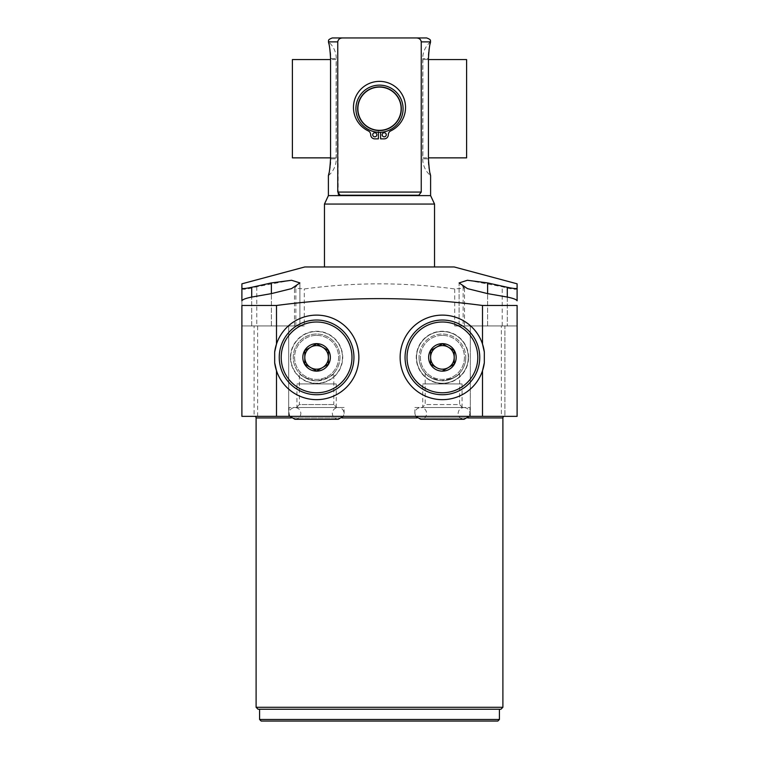 <?xml version="1.0" encoding="UTF-8"?>
<svg xmlns="http://www.w3.org/2000/svg" width="759" height="759" viewBox="0 0 759 759"><rect width="100%" height="100%" fill="white"/><g stroke="black" fill="none" stroke-linecap="round" stroke-linejoin="round"><path stroke-width="0.57" stroke-dasharray="3.79 2.85" d="M376.825 134.77A2.04 2.04 0 0 1 374.785 136.819A2.04 2.04 0 0 1 372.735 134.77A2.04 2.04 0 0 1 374.785 132.73A2.04 2.04 0 0 1 376.825 134.77A2.04 2.04 0 0 1 374.785 136.819A2.04 2.04 0 0 1 372.735 134.77A2.04 2.04 0 0 1 374.785 132.73A2.04 2.04 0 0 1 376.825 134.77A2.04 2.04 0 0 1 374.785 136.819A2.04 2.04 0 0 1 372.735 134.77A2.04 2.04 0 0 1 374.785 132.73A2.04 2.04 0 0 1 376.825 134.77M380.601 132.284L380.601 138.859L384.215 138.859A4.089 4.089 0 0 0 388.304 134.77A4.307 4.307 0 0 1 390.752 130.89A26.034 26.034 0 0 0 399.87 91.194A26.034 26.034 0 0 0 359.13 91.194A26.034 26.034 0 0 0 368.248 130.89A4.307 4.307 0 0 1 370.696 134.77A4.089 4.089 0 0 0 374.785 138.859L378.399 138.859L378.399 132.284A23.586 23.586 0 0 1 355.914 108.167A23.586 23.586 0 0 1 379.5 85.131A23.586 23.586 0 0 1 403.086 108.167A23.586 23.586 0 0 1 380.601 132.284L380.601 138.859L384.215 138.859A4.089 4.089 0 0 0 388.304 134.77A4.307 4.307 0 0 1 390.752 130.89A26.034 26.034 0 0 0 399.87 91.194A26.034 26.034 0 0 0 359.13 91.194A26.034 26.034 0 0 0 368.248 130.89A4.307 4.307 0 0 1 370.696 134.77A4.089 4.089 0 0 0 374.785 138.859L378.399 138.859L378.399 130.804A22.115 22.115 0 0 1 357.394 108.167A22.115 22.115 0 0 1 379.5 86.602A22.115 22.115 0 0 1 401.606 108.167A22.115 22.115 0 0 1 378.399 130.804A22.115 22.115 0 0 0 401.615 108.717A22.115 22.115 0 0 0 379.5 86.602A22.115 22.115 0 0 0 357.385 108.717A22.115 22.115 0 0 0 380.601 130.804L380.601 132.284A23.586 23.586 0 0 1 355.914 108.717A23.586 23.586 0 0 1 379.5 85.131A23.586 23.586 0 0 1 403.086 108.717A23.586 23.586 0 0 1 379.5 132.303A23.586 23.586 0 0 1 355.914 108.717A23.586 23.586 0 0 1 379.5 85.131A23.586 23.586 0 0 0 355.914 108.717A23.586 23.586 0 0 0 379.5 132.303A23.586 23.586 0 0 1 378.399 132.284L378.399 130.804A22.115 22.115 0 0 1 357.394 108.167A22.115 22.115 0 0 1 379.5 86.602A22.115 22.115 0 0 1 401.606 108.167A22.115 22.115 0 0 1 380.601 130.804L380.601 132.284A23.586 23.586 0 0 1 379.5 132.303A23.586 23.586 0 0 0 403.086 108.717A23.586 23.586 0 0 0 379.5 85.131A23.586 23.586 0 0 0 355.914 108.717A23.586 23.586 0 0 0 379.5 132.303A23.586 23.586 0 0 1 355.914 108.167A23.586 23.586 0 0 1 379.5 85.131A23.586 23.586 0 0 1 403.086 108.167A23.586 23.586 0 0 1 380.601 132.284L380.601 138.859L384.215 138.859A4.089 4.089 0 0 0 388.304 134.77A4.307 4.307 0 0 1 390.752 130.89A26.034 26.034 0 0 0 399.87 91.194A26.034 26.034 0 0 0 359.13 91.194A26.034 26.034 0 0 0 368.248 130.89A4.307 4.307 0 0 1 370.696 134.77A4.089 4.089 0 0 0 374.785 138.859L378.399 138.859L378.399 132.284M386.265 134.77A2.04 2.04 0 0 1 384.215 136.819A2.04 2.04 0 0 1 382.175 134.77A2.04 2.04 0 0 1 384.215 132.73A2.04 2.04 0 0 1 386.265 134.77A2.04 2.04 0 0 1 384.215 136.819A2.04 2.04 0 0 1 382.175 134.77A2.04 2.04 0 0 1 384.215 132.73A2.04 2.04 0 0 1 386.265 134.77A2.04 2.04 0 0 1 384.215 136.819A2.04 2.04 0 0 1 382.175 134.77A2.04 2.04 0 0 1 384.215 132.73A2.04 2.04 0 0 1 386.265 134.77M379.5 87.095A21.622 21.622 0 0 0 357.878 108.717A21.622 21.622 0 0 0 379.5 130.339A21.622 21.622 0 0 0 401.122 108.717A21.622 21.622 0 0 0 379.5 87.095M379.5 86.602A22.115 22.115 0 0 1 401.615 108.717A22.115 22.115 0 0 1 379.5 130.833A22.115 22.115 0 0 1 357.385 108.717A22.115 22.115 0 0 1 379.5 86.602M379.5 85.131A23.586 23.586 0 0 1 403.086 108.717A23.586 23.586 0 0 1 379.5 132.303A23.586 23.586 0 0 0 403.086 108.717A23.586 23.586 0 0 0 379.5 85.131A23.586 23.586 0 0 1 403.086 108.717A23.586 23.586 0 0 1 379.5 132.303A23.586 23.586 0 0 1 355.914 108.717A23.586 23.586 0 0 1 379.5 85.131M332.319 37.95L426.681 37.95M340.165 195.215L418.835 195.215L340.165 195.215L418.835 195.215L421.245 192.065L421.245 41.878C420.818 39.364 419.186 38.054 416.33 37.95M342.67 37.95C339.814 38.054 338.172 39.364 337.755 41.878L328.429 41.944M338.163 193.877L337.755 41.878M330.469 162.293L330.478 55.322M330.26 52.352L329.985 49.961M329.662 47.798L329.159 45.085M329.064 44.648L328.875 43.804M328.666 42.921L328.505 42.229M338.637 194.551L339.33 195.035M430.467 42.352L430.325 42.959M430.068 44.022L429.29 48.073M429.006 50.009L428.75 52.295M428.531 55.284L428.446 58.595L422.744 58.595L428.446 58.595L428.522 162.018M428.731 164.931L429.025 167.568M429.29 169.361L430.049 173.308M430.609 195.623L328.391 195.623M329.026 172.948L329.643 169.769M330.051 166.933L330.25 165.12M434.537 204.057L324.463 204.057M434.537 266.959L324.463 266.959L434.537 266.959M454.195 266.959L304.805 266.959M454.707 288.961L454.707 325.934L487.62 325.934L459.11 325.934L459.11 282.917L464.536 288.069L454.707 288.961C404.547 282.149 354.415 282.149 304.293 288.961L294.464 288.069L299.89 282.917L291.608 280.28M291.105 280.28L256.77 286.741C248.478 288.98 243.525 289.72 241.893 288.961L241.893 283.819M517.107 288.287L517.107 288.961C515.475 289.72 510.522 288.98 502.23 286.741L467.895 280.28M241.893 288.961L241.893 416.359L517.107 416.359L517.107 325.934L459.11 325.934L459.11 282.917L467.392 280.28M241.893 300.792L241.893 325.934L299.89 325.934L299.89 282.917L299.89 325.934L251.722 325.934L304.293 325.934L304.293 288.961M257.624 416.359L257.624 325.934L241.893 325.934L251.722 325.934L241.893 325.934L241.893 305.479M257.624 325.934L304.293 325.934M288.686 325.934L254.085 325.934L288.686 325.934L254.085 325.934L288.686 325.934L288.686 416.359L254.085 416.359L254.085 325.934L254.085 416.359L288.686 416.359L254.085 416.359L288.686 416.359L288.686 325.934M504.46 416.359L254.54 416.359L504.46 416.359M504.915 416.359L470.314 416.359L504.915 416.359L470.314 416.359L504.915 416.359L504.915 325.934L470.314 325.934L504.915 325.934L470.314 325.934L504.915 325.934L504.915 416.359M414.879 416.359L469.925 416.359L414.879 416.359L414.879 407.517L469.925 407.517L469.925 416.359M344.121 416.359L289.075 416.359L344.121 416.359L344.121 407.517L289.075 407.517L289.075 416.359M256.106 707.293L502.894 707.293M258.079 709.257L500.921 709.257M379.5 709.257L499.413 709.257L379.5 709.257M379.5 721.05L261.162 721.05L379.5 721.05M517.107 305.479L517.107 325.934L487.62 325.934L517.107 325.934L501.376 325.934L501.376 416.359M454.707 325.934L501.376 325.934M470.314 416.359L470.314 325.934L470.314 416.359M517.107 300.792L517.107 288.961M482.506 344.045A42.267 42.267 0 0 0 417.478 323.249A42.267 42.267 0 0 0 417.478 391.521A42.267 42.267 0 0 0 482.506 370.724M442.402 320.032A37.352 37.352 0 0 0 405.059 357.385A37.352 37.352 0 0 0 442.402 394.737A37.352 37.352 0 0 0 479.754 357.385A37.352 37.352 0 0 0 442.402 320.032M276.494 370.724A42.267 42.267 0 0 0 341.522 391.521A42.267 42.267 0 0 0 341.522 323.249A42.267 42.267 0 0 0 276.494 344.045M316.598 320.032A37.352 37.352 0 0 1 353.941 357.385A37.352 37.352 0 0 1 316.598 394.737A37.352 37.352 0 0 1 279.246 357.385A37.352 37.352 0 0 1 316.598 320.032M316.598 371.009L310.697 367.603M328.391 364.197L322.49 367.603A11.793 11.793 0 0 0 328.391 357.385L328.391 350.573M316.598 343.77L322.49 347.167M304.805 350.573L310.697 347.167M304.805 364.197L304.805 357.385M442.402 371.009L448.303 367.603M430.609 364.197L436.51 367.603A11.793 11.793 0 0 1 430.609 357.385L430.609 350.573M442.402 343.77L436.51 347.167M454.195 350.573L448.303 347.167M454.195 364.197L454.195 357.385M414.879 407.517L469.925 407.517M422.251 407.517L462.554 407.517L422.251 407.517L425.201 404.566L459.603 404.566L462.554 407.517M425.201 373.21L425.201 404.566L459.603 404.566L459.603 373.21C458.806 375.525 453.891 378.001 444.85 380.629C434.527 382.422 424.357 373.153 425.201 373.21C425.998 375.714 431.273 378.219 441.026 380.714C452.165 379.016 458.351 376.521 459.603 373.21M419.034 357.385A23.377 23.377 0 0 0 442.402 380.762A23.377 23.377 0 0 0 465.779 357.385A23.377 23.377 0 0 1 442.402 380.762A23.377 23.377 0 0 1 419.034 357.385A23.377 23.377 0 0 0 442.402 380.762A23.377 23.377 0 0 0 465.779 357.385A23.377 23.377 0 0 0 442.402 334.017A23.377 23.377 0 0 0 419.034 357.385A23.377 23.377 0 0 1 442.402 334.017A23.377 23.377 0 0 1 465.779 357.385A23.377 23.377 0 0 0 442.402 334.017A23.377 23.377 0 0 0 419.034 357.385M468.55 357.385A26.148 26.148 0 0 0 442.402 331.237A26.148 26.148 0 0 0 416.264 357.385A26.148 26.148 0 0 0 442.402 383.532A26.148 26.148 0 0 0 468.55 357.385M442.402 335.364A22.02 22.02 0 0 0 420.391 357.385A22.02 22.02 0 0 0 442.402 379.405A22.02 22.02 0 0 0 464.423 357.385A22.02 22.02 0 0 0 442.402 335.364A22.02 22.02 0 0 0 420.391 357.385A22.02 22.02 0 0 0 442.402 379.405A22.02 22.02 0 0 0 464.423 357.385A22.02 22.02 0 0 0 442.402 335.364M344.121 407.517L289.075 407.517M336.749 407.517L296.446 407.517L336.749 407.517L333.799 404.566L299.397 404.566L296.446 407.517M333.799 404.566L299.397 404.566L299.397 373.21C300.156 375.563 305.165 378.039 314.406 380.657C323.951 382.451 334.339 373.513 333.799 373.21L333.799 404.566M333.799 373.21C333.457 375.496 328.116 378.001 317.793 380.724C308.163 381.929 299.16 373.494 299.397 373.21M339.966 357.385A23.377 23.377 0 0 1 316.598 380.762A23.377 23.377 0 0 1 293.221 357.385A23.377 23.377 0 0 1 316.598 334.017A23.377 23.377 0 0 1 339.966 357.385A23.377 23.377 0 0 1 316.598 380.762A23.377 23.377 0 0 1 293.221 357.385A23.377 23.377 0 0 1 316.598 334.017A23.377 23.377 0 0 1 339.966 357.385A23.377 23.377 0 0 0 316.598 334.017A23.377 23.377 0 0 0 293.221 357.385A23.377 23.377 0 0 0 316.598 380.762A23.377 23.377 0 0 0 339.966 357.385M290.45 357.385A26.148 26.148 0 0 1 316.598 331.237A26.148 26.148 0 0 1 342.736 357.385A26.148 26.148 0 0 1 316.598 383.532A26.148 26.148 0 0 1 290.45 357.385M316.598 335.364A22.02 22.02 0 0 1 338.609 357.385A22.02 22.02 0 0 1 316.598 379.405A22.02 22.02 0 0 1 294.577 357.385A22.02 22.02 0 0 1 316.598 335.364A22.02 22.02 0 0 1 338.609 357.385A22.02 22.02 0 0 1 316.598 379.405A22.02 22.02 0 0 1 294.577 357.385A22.02 22.02 0 0 1 316.598 335.364M466.605 157.863L422.867 157.863L422.867 59.572L466.605 59.572M422.867 157.863L428.446 157.863M422.867 59.572L428.446 59.572M292.395 59.572L336.133 59.572L336.133 157.863L292.395 157.863M336.133 59.572L330.554 59.572M336.133 157.863L330.554 157.863M416.539 357.385A25.872 25.872 0 0 0 442.402 383.257A25.872 25.872 0 0 0 468.275 357.385A25.872 25.872 0 0 0 442.402 331.512A25.872 25.872 0 0 0 416.539 357.385A25.872 25.872 0 0 0 442.402 383.257A25.872 25.872 0 0 0 468.275 357.385A25.872 25.872 0 0 0 442.402 331.512A25.872 25.872 0 0 0 416.539 357.385M342.461 357.385A25.872 25.872 0 0 1 316.598 383.257A25.872 25.872 0 0 1 290.725 357.385A25.872 25.872 0 0 0 316.598 383.257A25.872 25.872 0 0 0 342.461 357.385A25.872 25.872 0 0 0 316.598 331.512A25.872 25.872 0 0 0 290.725 357.385A25.872 25.872 0 0 1 316.598 331.512A25.872 25.872 0 0 1 342.461 357.385M422.744 383.921L462.06 383.921L422.744 383.921L422.744 407.517L462.06 407.517L422.744 407.517M462.06 383.921L462.06 407.517M425.201 383.921L459.603 383.921L425.201 383.921M296.94 383.921L336.256 383.921L296.94 383.921L296.94 407.517L336.256 407.517L296.94 407.517M336.256 383.921L336.256 407.517M299.397 383.921L333.799 383.921L299.397 383.921M337.755 192.065L421.245 192.065M430.59 41.878L421.245 41.878M330.554 158.84L336.256 158.84L330.554 158.84M330.554 58.595L336.256 58.595L330.554 58.595M428.446 158.84L422.744 158.84L428.446 158.84M295.858 325.934L295.858 286.741M256.77 286.741L256.77 325.934M251.722 325.934L251.722 297.063L251.722 325.934M271.38 325.934L271.38 293.629L271.38 325.934M502.894 417.934L256.106 417.934M291.19 417.934L342.005 417.934M416.995 417.934L467.81 417.934M259.587 719.475L499.413 719.475M507.278 297.063L507.278 325.934L507.278 297.063M487.62 325.934L487.62 293.629L487.62 325.934M502.23 325.934L502.23 286.741M463.142 286.741L463.142 325.934M328.391 175.642A21.869 21.869 0 0 0 336.256 158.84L336.256 58.595A21.869 21.869 0 0 0 328.391 41.792M430.609 41.792A21.869 21.869 0 0 0 422.744 58.595L422.744 158.84A21.869 21.869 0 0 0 430.609 175.642M294.464 325.934L294.464 288.069M464.536 288.069L464.536 325.934M415.676 416.359L414.879 413.408C415.23 409.832 417.194 407.858 420.78 407.517L442.402 407.517L420.78 407.517C424.366 407.858 426.33 409.832 426.681 413.408C426.33 416.995 424.366 418.959 420.78 419.31L464.024 419.31C460.447 418.959 458.483 416.995 458.132 413.408C458.483 409.832 460.447 407.858 464.024 407.517L442.402 407.517L464.024 407.517C467.61 407.858 469.574 409.832 469.925 413.408L469.138 416.359M289.862 416.359L289.075 413.408C289.426 409.832 291.39 407.858 294.976 407.517C298.553 407.858 300.517 409.832 300.868 413.408C300.517 416.995 298.553 418.959 294.976 419.31L338.22 419.31C334.634 418.959 332.67 416.995 332.319 413.408C332.67 409.832 334.634 407.858 338.22 407.517L316.598 407.517L338.22 407.517C341.806 407.858 343.77 409.832 344.121 413.408L343.324 416.359M316.598 407.517L294.976 407.517L316.598 407.517"/><path stroke-width="1.14" d="M380.601 132.284L380.601 138.859L384.215 138.859A4.089 4.089 0 0 0 388.304 134.77A4.307 4.307 0 0 1 390.752 130.89A26.034 26.034 0 0 0 399.87 91.194A26.034 26.034 0 0 0 359.13 91.194A26.034 26.034 0 0 0 368.248 130.89A4.307 4.307 0 0 1 370.696 134.77A4.089 4.089 0 0 0 374.785 138.859L378.399 138.859L378.399 132.284M386.265 134.77A2.04 2.04 0 0 1 384.215 136.819A2.04 2.04 0 0 1 382.175 134.77A2.04 2.04 0 0 1 384.215 132.73A2.04 2.04 0 0 1 386.265 134.77M376.825 134.77A2.04 2.04 0 0 1 374.785 136.819A2.04 2.04 0 0 1 372.735 134.77A2.04 2.04 0 0 1 374.785 132.73A2.04 2.04 0 0 1 376.825 134.77M339.33 195.035L340.165 195.215L337.755 192.065L337.755 41.878C338.182 39.364 339.814 38.054 342.67 37.95L416.33 37.95C419.186 38.054 420.828 39.364 421.245 41.878L421.207 41.394M337.755 192.065L421.245 192.065L421.245 41.878L430.59 41.878L430.467 42.352M416.33 37.95L426.681 37.95C432.298 40.056 429.784 40.787 430.609 41.878C429.641 44.316 428.92 49.885 428.446 58.595L428.446 158.84C429.025 168.109 429.746 173.716 430.609 175.642L430.049 173.308M337.755 41.878L328.41 41.878C329.216 40.787 326.702 40.056 332.319 37.95L342.67 37.95M328.41 41.878C329.397 44.572 330.118 50.141 330.554 58.595L330.554 158.84C329.956 168.242 329.235 173.839 328.391 175.642L328.751 174.162M330.478 55.322L330.26 52.352M329.985 49.961L329.662 47.798M328.875 43.804L328.666 42.921M338.163 193.877L338.637 194.551M430.325 42.959L430.068 44.022M429.29 48.073L429.006 50.009M428.75 52.295L428.531 55.284M428.522 162.018L428.731 164.931M429.025 167.568L429.29 169.361M434.537 266.959L434.537 204.057L430.609 195.623L430.609 175.642M430.609 195.623L328.391 195.623L328.391 175.642M328.808 173.934L329.026 172.948M329.643 169.769L329.871 168.308M329.928 167.91L330.051 166.933M330.25 165.12L330.469 162.293M421.245 192.065L418.835 195.215L340.165 195.215M434.537 204.057L324.463 204.057L328.391 195.623M324.463 266.959L324.463 204.057M241.893 288.287C242.444 288.885 245.726 288.553 251.722 287.281L271.38 282.917L291.589 280.28L299.89 282.917L291.551 288.619L271.38 293.629L251.722 297.063C245.755 298.287 242.482 299.53 241.893 300.792L241.893 283.819L304.805 266.959L454.195 266.959L517.107 283.819L517.107 288.961M291.608 280.28L291.105 280.28M467.392 280.28L467.895 280.28M482.506 305.479C413.845 296.333 345.174 296.333 276.494 305.479L241.893 305.479L241.893 416.359L517.107 416.359L517.107 305.479L482.506 305.479L482.506 344.045L484.327 352.015L484.327 362.755L482.506 370.724L482.506 416.359M487.62 282.917L507.278 287.281C513.274 288.553 516.556 288.885 517.107 288.287L517.107 300.792C516.518 299.53 513.245 298.287 507.278 297.063L487.62 293.629L487.62 282.917L467.411 280.28L459.11 282.917L467.449 288.619L487.62 293.629M517.107 288.287L517.107 283.819M467.81 417.934L502.894 417.934A1.575 1.575 90 0 1 504.46 416.359M502.894 417.934L502.894 707.293L500.921 709.257L258.079 709.257L256.106 707.293L256.106 417.934A1.575 1.575 -90 0 0 254.54 416.359M502.894 707.293L256.106 707.293M261.162 721.05L497.838 721.05L379.5 721.05L497.838 721.05L499.413 719.475L259.587 719.475L261.162 721.05L497.838 721.05M276.494 305.479L276.494 344.045A42.267 42.267 0 0 0 274.673 352.015L276.494 344.045A42.267 42.267 0 0 1 341.522 323.249A42.267 42.267 0 0 1 341.522 391.521A42.267 42.267 0 0 1 276.494 370.724L276.494 416.359M276.494 370.724L274.673 362.755A42.267 42.267 0 0 0 276.494 370.724M274.673 352.015L274.673 362.755M484.327 352.015A42.267 42.267 0 0 0 417.478 323.249A42.267 42.267 0 0 0 417.478 391.521A42.267 42.267 0 0 0 484.327 362.755M316.598 320.032A37.352 37.352 0 0 1 353.941 357.385A37.352 37.352 0 0 1 316.598 394.737A37.352 37.352 0 0 1 279.246 357.385A37.352 37.352 0 0 1 316.598 320.032M316.598 322.006A35.379 35.379 0 0 0 281.209 357.385A35.379 35.379 0 0 0 316.598 392.773A35.379 35.379 0 0 0 351.977 357.385A35.379 35.379 0 0 0 316.598 322.006M316.598 343.628A13.757 13.757 0 0 0 302.832 357.385A13.757 13.757 0 0 0 316.598 371.142A13.757 13.757 0 0 0 330.355 357.385A13.757 13.757 0 0 0 316.598 343.628M304.805 364.197L316.598 371.009L328.391 364.197L328.391 350.573L316.598 343.77L304.805 350.573L304.805 364.197L310.697 367.603A11.793 11.793 0 0 1 310.697 347.167L316.598 343.77M310.697 347.167A11.793 11.793 0 0 1 328.391 357.385A11.793 11.793 0 0 1 322.49 367.603L316.598 371.009M310.697 367.603A11.793 11.793 0 0 0 322.49 367.603A11.793 11.793 0 0 1 304.805 357.385A11.793 11.793 0 0 1 316.598 345.592A11.793 11.793 0 0 1 328.391 357.385L328.391 364.197M322.49 347.167L328.391 350.573M304.805 357.385L304.805 350.573M442.402 320.032A37.352 37.352 0 0 0 405.059 357.385A37.352 37.352 0 0 0 442.402 394.737A37.352 37.352 0 0 0 479.754 357.385A37.352 37.352 0 0 0 442.402 320.032M442.402 322.006A35.379 35.379 0 0 1 477.791 357.385A35.379 35.379 0 0 1 442.402 392.773A35.379 35.379 0 0 1 407.023 357.385A35.379 35.379 0 0 1 442.402 322.006M442.402 343.628A13.757 13.757 0 0 1 456.168 357.385A13.757 13.757 0 0 1 442.402 371.142A13.757 13.757 0 0 1 428.645 357.385A13.757 13.757 0 0 1 442.402 343.628M442.402 371.009L454.195 364.197L454.195 350.573L442.402 343.77L430.609 350.573L430.609 364.197L436.51 367.603A11.793 11.793 0 0 0 448.303 367.603L454.195 364.197M448.303 367.603A11.793 11.793 0 0 0 442.402 345.592A11.793 11.793 0 0 0 436.51 347.167L430.609 350.573M448.303 347.167L442.402 343.77M454.195 357.385L454.195 350.573M436.51 347.167A11.793 11.793 0 0 0 442.402 369.178A11.793 11.793 0 0 0 454.195 357.385A11.793 11.793 0 0 0 442.402 345.592A11.793 11.793 0 0 0 430.609 357.385L430.609 364.197M379.5 85.131A23.586 23.586 0 0 1 403.086 108.717A23.586 23.586 0 0 1 379.5 132.303A23.586 23.586 0 0 1 355.914 108.717A23.586 23.586 0 0 1 379.5 85.131M379.5 87.095A21.622 21.622 0 0 0 357.878 108.717A21.622 21.622 0 0 0 379.5 130.339A21.622 21.622 0 0 0 401.122 108.717A21.622 21.622 0 0 0 379.5 87.095M428.446 59.572L466.605 59.572L466.605 157.863L428.446 157.863M330.554 59.572L292.395 59.572L292.395 157.863L330.554 157.863M251.722 297.063L251.722 287.281M271.38 293.629L271.38 282.917M256.106 417.934L291.19 417.934M342.005 417.934L416.995 417.934M507.278 287.281L507.278 297.063M499.413 709.257L499.413 719.475M259.587 709.257L259.587 719.475M469.138 416.359L464.024 419.31L420.78 419.31L415.676 416.359M343.324 416.359L338.22 419.31L294.976 419.31L289.862 416.359"/></g></svg>

